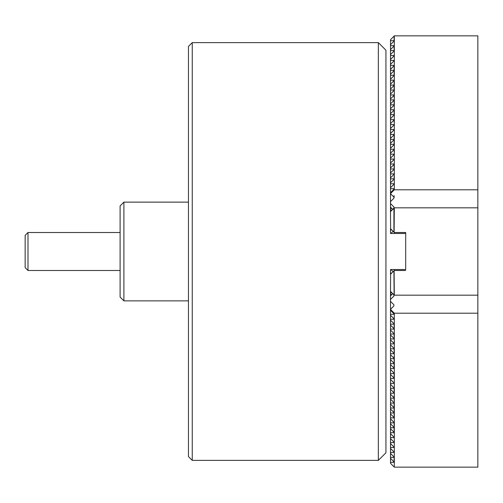 <?xml version="1.0" encoding="UTF-8"?>
<svg xmlns="http://www.w3.org/2000/svg" width="503" height="503" viewBox="0 0 503 503"><rect width="100%" height="100%" fill="white"/><g stroke="black" fill="none" stroke-linecap="round" stroke-linejoin="round"><path stroke-width="0.75" d="M390.498 301.354L390.498 309.32L393.918 305.906L393.918 304.768L390.498 301.354L390.498 299.455L393.918 296.041L393.918 294.903L390.969 291.847M390.498 310.313L390.498 314.3L393.918 314.3L393.918 313.727L390.498 310.313L390.498 309.32M390.617 274.166L390.498 292.834L391.85 292.834M390.498 315.249L390.498 319.229L393.918 319.229L393.918 318.663L390.498 315.249L390.498 314.3M390.498 320.178L390.498 324.165L393.918 324.165L393.918 323.592L390.498 320.178L390.498 319.229M390.498 325.114L390.498 329.1L393.918 329.1L393.918 328.528L390.498 325.114L390.498 324.165M391.554 294.833L390.498 293.783L390.498 292.834M390.498 330.05L390.498 334.03L393.918 334.03L393.918 333.464L390.498 330.05L390.498 329.1M390.498 293.783L390.498 299.455M390.498 334.979L390.498 338.965L393.918 338.965L393.918 338.393L390.498 334.979L390.498 334.03M390.498 339.915L390.498 343.901L393.918 343.901L393.918 343.329L390.498 339.915L390.498 338.965M390.498 344.851L390.498 348.83L393.918 348.83L393.918 348.265L390.498 344.851L390.498 343.901M390.498 349.78L390.498 353.766L393.918 353.766L393.918 353.194L390.498 349.78L390.498 348.83M390.498 354.716L390.498 358.702L393.918 358.702L393.918 358.13L390.498 354.716L390.498 353.766M390.498 359.651L390.498 363.631L393.918 363.631L393.918 363.065L390.498 359.651L390.498 358.702M390.498 364.581L390.498 368.567L393.918 368.567L393.918 367.995L390.498 364.581L390.498 363.631M390.498 369.516L390.498 373.503L393.918 373.503L393.918 372.93L390.498 369.516L390.498 368.567M390.498 374.452L390.498 378.432L393.918 378.432L393.918 377.866L390.498 374.452L390.498 373.503M390.498 379.381L390.498 383.368L393.918 383.368L393.918 382.796L390.498 379.381L390.498 378.432M390.498 384.317L390.498 388.297L393.918 388.297L393.918 387.731L390.498 384.317L390.498 383.368M390.498 389.247L390.498 393.233L393.918 393.233L393.918 392.667L390.498 389.247L390.498 388.297M390.498 394.182L390.498 398.169L393.918 398.169L393.918 397.596L390.498 394.182L390.498 393.233M390.498 399.118L390.498 403.098L393.918 403.098L393.918 402.532L390.498 399.118L390.498 398.169M390.498 404.047L390.498 408.034L393.918 408.034L393.918 407.461L390.498 404.047L390.498 403.098M390.498 408.983L390.498 412.969L393.918 412.969L393.918 412.397L390.498 408.983L390.498 408.034M390.498 413.919L390.498 417.899L393.918 417.899L393.918 417.333L390.498 413.919L390.498 412.969M390.498 418.848L390.498 422.834L393.918 422.834L393.918 422.262L390.498 418.848L390.498 417.899M390.498 423.784L390.498 427.77L393.918 427.77L393.918 427.198L390.498 423.784L390.498 422.834M390.498 428.719L390.498 432.699L393.918 432.699L393.918 432.134L390.498 428.719L390.498 427.77M390.498 433.649L390.498 437.635L393.918 437.635L393.918 437.063L390.498 433.649L390.498 432.699M390.498 438.585L390.498 442.571L393.918 442.571L393.918 441.999L390.498 438.585L390.498 437.635M390.498 443.52L390.498 447.5L393.918 447.5L393.918 446.934L390.498 443.52L390.498 442.571M390.498 448.45L390.498 452.436L393.918 452.436L393.918 451.864L390.498 448.45L390.498 447.5M390.498 453.385L390.498 457.372L393.918 457.372L393.918 456.799L390.498 453.385L390.498 452.436M390.498 458.321L390.498 462.301L393.918 462.301L393.918 461.735L390.498 458.321L390.498 457.372M394.302 467.142L477.85 467.142L477.85 313.206L394.302 313.206L394.302 467.142L390.498 463.25L390.498 462.301M477.85 313.206L477.85 295.173L394.302 295.173L394.107 270.683L390.498 274.286M393.088 271.702L390.919 269.533L405.695 269.533L405.695 232.512L405.695 233.467L390.919 233.467L393.088 231.298M394.302 269.533L394.302 270.488L405.695 270.488M390.919 269.533L390.498 269.533L390.498 273.098L391.686 273.098M390.498 274.047L390.498 273.098M393.918 305.906L393.918 304.768L393.918 305.906M390.498 309.408L394.302 313.206M393.918 296.041L393.918 294.903L393.918 296.041M393.918 319.229L393.918 318.663L393.918 319.229M393.918 324.165L393.918 323.592L393.918 324.165M393.918 329.1L393.918 328.528L393.918 329.1M393.918 334.03L393.918 333.464L393.918 334.03M393.918 338.965L393.918 338.393L393.918 338.965M393.918 343.901L393.918 343.329L393.918 343.901M393.918 348.83L393.918 348.265L393.918 348.83M393.918 353.766L393.918 353.194L393.918 353.766M393.918 358.702L393.918 358.13L393.918 358.702M393.918 363.631L393.918 363.065L393.918 363.631M393.918 368.567L393.918 367.995L393.918 368.567M393.918 373.503L393.918 372.93L393.918 373.503M393.918 378.432L393.918 377.866L393.918 378.432M393.918 383.368L393.918 382.796L393.918 383.368M393.918 388.297L393.918 387.731L393.918 388.297M393.918 393.233L393.918 392.667L393.918 393.233M393.918 398.169L393.918 397.596L393.918 398.169M393.918 403.098L393.918 402.532L393.918 403.098M393.918 408.034L393.918 407.461L393.918 408.034M393.918 412.969L393.918 412.397L393.918 412.969M393.918 417.899L393.918 417.333L393.918 417.899M393.918 422.834L393.918 422.262L393.918 422.834M393.918 427.77L393.918 427.198L393.918 427.77M393.918 432.699L393.918 432.134L393.918 432.699M393.918 437.635L393.918 437.063L393.918 437.635M393.918 442.571L393.918 441.999L393.918 442.571M393.918 447.5L393.918 446.934L393.918 447.5M393.918 452.436L393.918 451.864L393.918 452.436M393.918 457.372L393.918 456.799L393.918 457.372M393.918 462.301L393.918 461.735L393.918 462.301M393.918 314.3L393.918 313.727L393.918 314.3M392.698 293.689L390.498 295.883M391.85 210.166L390.498 210.166L390.617 228.834M390.498 193.68L390.498 201.646L393.918 198.232L393.918 197.094L390.498 193.68L390.498 192.687L393.918 189.273L393.918 188.7L390.498 188.7L390.498 192.687M390.498 188.7L390.498 187.751L393.918 184.337L393.918 183.771L390.498 183.771L390.498 187.751M390.498 183.771L390.498 182.822L393.918 179.408L393.918 178.835L390.498 178.835L390.498 182.822M390.498 210.166L390.498 209.217L391.554 208.167M390.498 178.835L390.498 177.886L393.918 174.472L393.918 173.9L390.498 173.9L390.498 177.886M390.969 211.153L393.918 208.097L393.918 206.959L390.498 203.545L390.498 209.217M390.498 173.9L390.498 172.95L393.918 169.536L393.918 168.97L390.498 168.97L390.498 172.95M390.498 168.97L390.498 168.021L393.918 164.607L393.918 164.035L390.498 164.035L390.498 168.021M390.498 164.035L390.498 163.085L393.918 159.671L393.918 159.099L390.498 159.099L390.498 163.085M390.498 159.099L390.498 158.149L393.918 154.735L393.918 154.169L390.498 154.169L390.498 158.149M390.498 154.169L390.498 153.22L393.918 149.806L393.918 149.234L390.498 149.234L390.498 153.22M390.498 149.234L390.498 148.284L393.918 144.87L393.918 144.298L390.498 144.298L390.498 148.284M390.498 144.298L390.498 143.349L393.918 139.935L393.918 139.369L390.498 139.369L390.498 143.349M390.498 139.369L390.498 138.419L393.918 135.005L393.918 134.433L390.498 134.433L390.498 138.419M390.498 134.433L390.498 133.484L393.918 130.07L393.918 129.497L390.498 129.497L390.498 133.484M390.498 129.497L390.498 128.548L393.918 125.134L393.918 124.568L390.498 124.568L390.498 128.548M390.498 124.568L390.498 123.619L393.918 120.204L393.918 119.632L390.498 119.632L390.498 123.619M390.498 119.632L390.498 118.683L393.918 115.269L393.918 114.703L390.498 114.703L390.498 118.683M390.498 114.703L390.498 113.753L393.918 110.333L393.918 109.767L390.498 109.767L390.498 113.753M390.498 109.767L390.498 108.818L393.918 105.404L393.918 104.831L390.498 104.831L390.498 108.818M390.498 104.831L390.498 103.882L393.918 100.468L393.918 99.902L390.498 99.902L390.498 103.882M390.498 99.902L390.498 98.953L393.918 95.539L393.918 94.966L390.498 94.966L390.498 98.953M390.498 94.966L390.498 94.017L393.918 90.603L393.918 90.031L390.498 90.031L390.498 94.017M390.498 90.031L390.498 89.081L393.918 85.667L393.918 85.101L390.498 85.101L390.498 89.081M390.498 85.101L390.498 84.152L393.918 80.738L393.918 80.166L390.498 80.166L390.498 84.152M390.498 80.166L390.498 79.216L393.918 75.802L393.918 75.23L390.498 75.23L390.498 79.216M390.498 75.23L390.498 74.281L393.918 70.866L393.918 70.301L390.498 70.301L390.498 74.281M390.498 70.301L390.498 69.351L393.918 65.937L393.918 65.365L390.498 65.365L390.498 69.351M390.498 65.365L390.498 64.415L393.918 61.001L393.918 60.429L390.498 60.429L390.498 64.415M390.498 60.429L390.498 59.48L393.918 56.066L393.918 55.5L390.498 55.5L390.498 59.48M390.498 55.5L390.498 54.55L393.918 51.136L393.918 50.564L390.498 50.564L390.498 54.55M390.498 50.564L390.498 49.615L393.918 46.201L393.918 45.628L390.498 45.628L390.498 49.615M390.498 45.628L390.498 44.679L393.918 41.265L393.918 40.699L390.498 40.699L390.498 44.679M390.498 40.699L390.498 39.75L394.302 35.858L394.302 189.794L390.498 193.592M394.302 35.858L477.85 35.858L477.85 189.794L394.302 189.794M390.498 228.714L394.107 232.317L394.302 207.827L477.85 207.827L477.85 189.794M391.686 229.902L390.498 229.902L390.498 233.467L390.919 233.467M390.498 229.902L390.498 228.953M405.695 232.512L394.302 232.512L394.302 233.467M390.498 203.545L390.498 201.646M394.107 40.888L394.107 35.952M393.918 208.097L393.918 206.959L393.918 208.097M393.918 198.232L393.918 197.094L393.918 198.232M390.498 207.117L392.698 209.311M393.918 189.273L393.918 188.7L393.918 189.273M393.918 41.265L393.918 40.699L393.918 41.265M393.918 46.201L393.918 45.628L393.918 46.201M393.918 51.136L393.918 50.564L393.918 51.136M393.918 56.066L393.918 55.5L393.918 56.066M393.918 61.001L393.918 60.429L393.918 61.001M393.918 65.937L393.918 65.365L393.918 65.937M393.918 70.866L393.918 70.301L393.918 70.866M393.918 75.802L393.918 75.23L393.918 75.802M393.918 80.738L393.918 80.166L393.918 80.738M393.918 85.667L393.918 85.101L393.918 85.667M393.918 90.603L393.918 90.031L393.918 90.603M393.918 95.539L393.918 94.966L393.918 95.539M393.918 100.468L393.918 99.902L393.918 100.468M393.918 105.404L393.918 104.831L393.918 105.404M393.918 110.333L393.918 109.767L393.918 110.333M393.918 115.269L393.918 114.703L393.918 115.269M393.918 120.204L393.918 119.632L393.918 120.204M393.918 125.134L393.918 124.568L393.918 125.134M393.918 130.07L393.918 129.497L393.918 130.07M393.918 135.005L393.918 134.433L393.918 135.005M393.918 139.935L393.918 139.369L393.918 139.935M393.918 144.87L393.918 144.298L393.918 144.87M393.918 149.806L393.918 149.234L393.918 149.806M393.918 154.735L393.918 154.169L393.918 154.735M393.918 159.671L393.918 159.099L393.918 159.671M393.918 164.607L393.918 164.035L393.918 164.607M393.918 169.536L393.918 168.97L393.918 169.536M393.918 174.472L393.918 173.9L393.918 174.472M393.918 179.408L393.918 178.835L393.918 179.408M393.918 184.337L393.918 183.771L393.918 184.337M477.85 207.827L477.85 295.173M394.107 208.022L390.498 211.625M393.918 208.211L393.918 232.128M393.918 270.872L394.107 294.978M390.498 291.375L393.918 294.789M188.455 456.579L188.455 46.421L192.253 42.623L192.253 460.377L188.455 456.579M378.344 42.623L385.939 50.218L385.939 452.782L378.344 460.377L378.344 42.623L192.253 42.623M378.344 460.377L192.253 460.377M120.098 205.928L123.895 202.131L123.895 300.869L120.098 297.072L120.098 205.928M188.455 300.869L123.895 300.869M188.455 202.131L123.895 202.131M25.15 235.36L27.998 232.512L27.998 270.488L25.15 267.64L25.15 235.36M120.098 270.488L27.998 270.488M120.098 232.512L27.998 232.512M394.107 462.112L394.107 457.177M394.107 417.71L394.107 402.909M394.107 400.627L394.107 395.698M394.107 432.511L394.107 422.646M394.107 361.16L394.107 356.225M394.107 393.044L394.107 388.109M394.107 378.243L394.107 373.308M394.107 337.041L394.107 333.841M394.107 368.378L394.107 358.507M394.107 353.578L394.107 348.642M394.107 343.706L394.107 341.424M394.107 328.905L394.107 323.976M394.107 50.753L394.107 45.823M394.107 75.425L394.107 65.553M394.107 90.219L394.107 80.354M394.107 97.437L394.107 95.155M394.107 105.02L394.107 100.091M394.107 122.103L394.107 119.821M394.107 114.891L394.107 109.956M394.107 144.493L394.107 134.622M394.107 151.705L394.107 149.422M394.107 176.371L394.107 179.024M394.107 169.159L394.107 164.223M394.107 197.66L394.107 195.554"/></g></svg>
